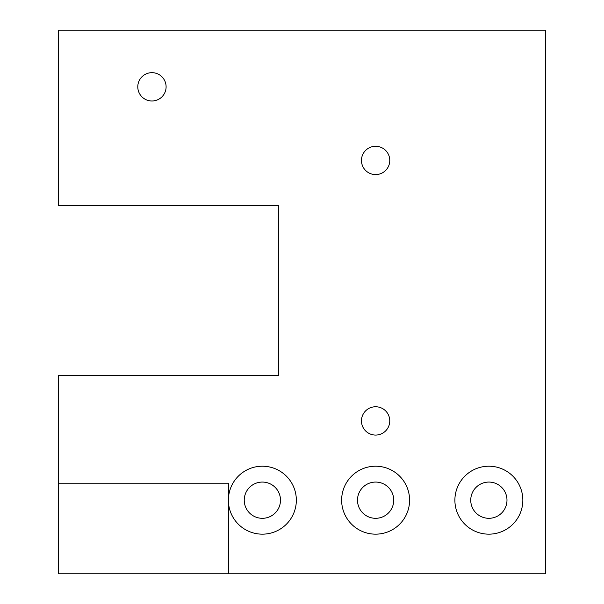 <?xml version="1.0" encoding="UTF-8"?>
<svg xmlns="http://www.w3.org/2000/svg" width="604" height="604" viewBox="0 0 604 604"><rect width="100%" height="100%" fill="white"/><g stroke="black" fill="none" stroke-linecap="round" stroke-linejoin="round"><path stroke-width="0.91" d="M151.944 72.669A14.156 14.156 0 0 0 137.787 86.825A14.156 14.156 0 0 0 151.944 100.981A14.156 14.156 0 0 0 166.1 86.825A14.156 14.156 0 0 0 151.944 72.669M375.613 406.756A14.156 14.156 0 0 0 361.456 420.913A14.156 14.156 0 0 0 375.613 435.069A14.156 14.156 0 0 0 389.769 420.913A14.156 14.156 0 0 0 375.613 406.756M375.613 146.281A14.156 14.156 0 0 0 361.456 160.438A14.156 14.156 0 0 0 375.613 174.594A14.156 14.156 0 0 0 389.769 160.438A14.156 14.156 0 0 0 375.613 146.281M228.387 500.188A33.975 33.975 0 0 0 262.363 534.163A33.975 33.975 0 0 0 296.337 500.188A33.975 33.975 0 0 0 262.363 466.212A33.975 33.975 0 0 0 228.387 500.188M375.613 466.212A33.975 33.975 0 0 0 341.637 500.188A33.975 33.975 0 0 0 375.613 534.163A33.975 33.975 0 0 0 409.587 500.188A33.975 33.975 0 0 0 375.613 466.212M488.863 466.212A33.975 33.975 0 0 0 454.887 500.188A33.975 33.975 0 0 0 488.863 534.163A33.975 33.975 0 0 0 522.837 500.188A33.975 33.975 0 0 0 488.863 466.212M488.863 518.308A18.12 18.12 0 0 1 470.743 500.188A18.12 18.12 0 0 1 488.863 482.067A18.12 18.12 0 0 1 506.983 500.188A18.12 18.12 0 0 1 488.863 518.308M375.613 518.308A18.12 18.12 0 0 1 357.493 500.188A18.12 18.12 0 0 1 375.613 482.067A18.12 18.12 0 0 1 393.733 500.188A18.12 18.12 0 0 1 375.613 518.308M262.363 518.308A18.12 18.12 0 0 1 244.243 500.188A18.12 18.12 0 0 1 262.363 482.067A18.12 18.12 0 0 1 280.483 500.188A18.12 18.12 0 0 1 262.363 518.308M58.513 205.738L58.513 30.2L545.487 30.2L545.487 573.8L228.387 573.8L228.387 483.2L58.513 483.2L58.513 375.613L278.542 375.613L278.542 205.738L58.513 205.738M58.513 483.2L58.513 573.8L228.387 573.8"/></g></svg>
